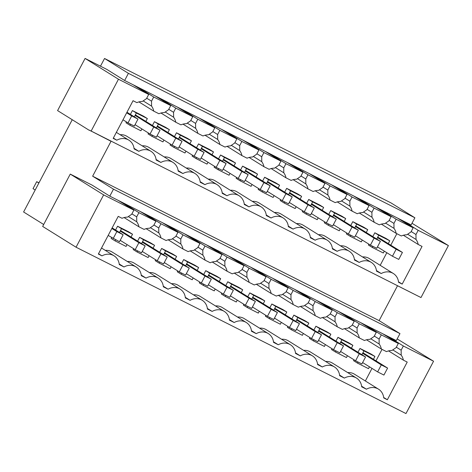 <?xml version="1.0" encoding="UTF-8"?>
<svg xmlns="http://www.w3.org/2000/svg" width="472" height="472" viewBox="0 0 472 472"><rect width="100%" height="100%" fill="white"/><g stroke="black" fill="none" stroke-linecap="round" stroke-linejoin="round"><path stroke-width="0.71" d="M119.21 263.995L124.012 266.981L119.286 264.597A13.417 11.977 121.9 0 0 114.041 255.824A13.417 11.977 121.9 0 0 101.976 255.871L98.353 254.042L118.218 216.365L122.047 218.294A14.207 12.685 121.9 0 1 127.505 217.132L131.659 214.306L133.865 210.123L118.608 200.618L123.646 203.161L123.404 203.609M388.544 350.902L403.389 360.148L407.218 362.077L387.353 399.754L383.73 397.931A13.417 11.977 121.9 0 0 378.491 389.152L354.472 374.196A13.417 11.977 121.9 0 0 347.705 372.597M382.019 349.368L375.966 360.844M371.989 368.384L365.352 380.975M378.491 389.152A13.417 11.977 121.9 0 0 366.419 389.205L361.694 386.822A13.417 11.977 121.9 0 0 356.454 378.042A13.417 11.977 121.9 0 0 344.383 378.09L339.657 375.712A13.417 11.977 121.9 0 0 334.412 366.933A13.417 11.977 121.9 0 0 322.346 366.98L317.621 364.596A13.417 11.977 121.9 0 0 312.375 355.823A13.417 11.977 121.9 0 0 300.31 355.87L295.584 353.487A13.417 11.977 121.9 0 0 290.339 344.707A13.417 11.977 121.9 0 0 278.273 344.761L273.548 342.377A13.417 11.977 121.9 0 0 268.303 333.598A13.417 11.977 121.9 0 0 256.231 333.645L251.511 331.267A13.417 11.977 121.9 0 0 246.266 322.488A13.417 11.977 121.9 0 0 234.195 322.535L229.469 320.152A13.417 11.977 121.9 0 0 224.23 311.378A13.417 11.977 121.9 0 0 212.158 311.426L207.432 309.042A13.417 11.977 121.9 0 0 202.193 300.263A13.417 11.977 121.9 0 0 190.122 300.316L185.396 297.932A13.417 11.977 121.9 0 0 180.156 289.153A13.417 11.977 121.9 0 0 168.085 289.206L163.359 286.823A13.417 11.977 121.9 0 0 158.12 278.043A13.417 11.977 121.9 0 0 146.049 278.091L141.323 275.713A13.417 11.977 121.9 0 0 136.078 266.934L112.059 251.977A13.417 11.977 121.9 0 0 105.291 250.372M158.12 278.043L134.101 263.087A13.417 11.977 121.9 0 0 127.328 261.482M180.156 289.153L156.138 274.197A13.417 11.977 121.9 0 0 149.37 272.598M202.193 300.263L178.174 285.312A13.417 11.977 121.9 0 0 171.407 283.707M224.23 311.378L200.211 296.422A13.417 11.977 121.9 0 0 193.443 294.817M246.266 322.488L222.247 307.532A13.417 11.977 121.9 0 0 215.48 305.927M268.303 333.598L244.284 318.641A13.417 11.977 121.9 0 0 237.516 317.042M290.339 344.707L266.32 329.757A13.417 11.977 121.9 0 0 259.553 328.152M312.375 355.823L288.357 340.867A13.417 11.977 121.9 0 0 281.589 339.262M334.412 366.933L310.399 351.976A13.417 11.977 121.9 0 0 303.626 350.371M356.454 378.042L332.435 363.086A13.417 11.977 121.9 0 0 325.668 361.481M285.294 314.83L286.787 312.004L282.858 309.555L271.837 304.003L269.831 307.809M265.854 315.349L265.4 316.211L269.329 318.659L280.344 324.217L281.318 322.37M219.185 281.495L220.672 278.669L216.748 276.226L205.727 270.668L203.721 274.48M199.744 282.02L199.29 282.881L203.214 285.324L214.235 290.882L215.208 289.035M175.106 259.275L176.599 256.449L172.669 254.001L161.654 248.449L159.642 252.255M155.672 259.795L155.217 260.656L159.141 263.105L170.162 268.656L171.135 266.816M329.368 337.055L330.86 334.223L326.931 331.781L315.916 326.223L313.904 330.034M309.927 337.574L309.473 338.436L313.402 340.878L324.423 346.436L325.391 344.589M197.148 270.385L198.635 267.559L194.706 265.116L183.691 259.559L181.679 263.37M177.708 270.904L177.254 271.772L181.177 274.214L192.198 279.772L193.172 277.925M263.258 303.72L264.751 300.894L260.821 298.446L249.8 292.894L247.794 296.699M243.817 304.239L243.363 305.101L247.293 307.549L258.308 313.101L259.281 311.26M241.221 292.611L242.708 289.778L238.785 287.336L227.764 281.778L225.758 285.589M221.781 293.13L221.327 293.991L225.256 296.44L236.271 301.991L237.245 300.145M153.07 248.166L154.562 245.34L150.633 242.891L139.618 237.333L137.606 241.145M133.629 248.685L133.175 249.546L137.104 251.995L148.125 257.547L149.099 255.706M307.331 325.94L308.824 323.113L304.894 320.671L293.873 315.113L291.867 318.924M287.89 326.465L287.436 327.326L291.366 329.769L302.387 335.327L303.354 333.48M351.404 348.165L352.897 345.339L348.967 342.89L337.952 337.332L335.94 341.144M331.969 348.684L331.515 349.546L335.439 351.994L346.46 357.546L347.433 355.705M373.44 359.275L374.933 356.448L371.004 354L359.988 348.448L357.977 352.254M354.006 359.794L353.552 360.655L357.475 363.104L368.496 368.656L369.47 366.815M131.033 237.056L132.526 234.224L128.596 231.781L117.581 226.224L115.569 230.035M111.593 237.575L111.138 238.437L115.068 240.879L126.089 246.437L127.056 244.59M124.095 217.568L138.945 226.814L144.084 229.404A14.207 12.685 121.9 0 1 149.547 228.242L153.695 225.415L155.902 221.232L140.644 211.733L145.683 214.27L145.447 214.719M138.945 226.814A14.207 12.685 121.9 0 0 136.75 221.787L136.691 216.849L138.898 212.66L155.902 221.232M145.683 214.27L160.94 223.769L177.938 232.342L162.681 222.843L167.719 225.38L182.977 234.879L199.975 243.452L184.717 233.953L189.756 236.496L205.013 245.995L222.011 254.561L206.754 245.062L211.792 247.605L227.05 257.104L244.048 265.677L228.79 256.178L233.829 258.715L249.086 268.214L266.084 276.787L250.833 267.288L255.865 269.825L271.123 279.324L288.127 287.896L272.869 278.397L277.902 280.934L293.159 290.439L310.163 299.006L294.906 289.507L299.938 292.05L315.196 301.549L332.199 310.122L316.942 300.617L321.981 303.16L337.238 312.659L354.236 321.231L338.979 311.732L344.017 314.269L359.275 323.768L376.272 332.341L361.015 322.842L366.054 325.379L381.311 334.878L398.309 343.451L383.052 333.952L388.09 336.495L387.854 336.943M397.164 338.92L433.567 361.227L403.348 345.994L388.09 336.495M133.865 210.123L103.639 194.883L70.257 174.097L91.981 185.048L109.805 196.145L396.285 340.589L399.967 333.61L379.122 320.63L397.512 285.743L419.248 296.676M138.898 212.66L123.646 203.161M109.805 196.145L113.481 189.166L399.967 333.61M113.481 189.166L92.636 176.192L379.122 320.63M92.636 176.192L111.032 141.299L89.403 130.172L420.989 297.555L448.4 245.57L411.997 223.262M362.531 256.933A13.417 11.977 121.9 0 1 369.299 258.538L393.318 273.495A13.417 11.977 121.9 0 1 398.563 282.274L402.185 284.097L422.051 246.419L418.221 244.484A14.207 12.685 121.9 0 0 416.027 239.463L415.968 234.519L418.18 230.33L448.4 245.57M393.318 273.495A13.417 11.977 121.9 0 0 381.252 273.542L376.526 271.158A13.417 11.977 121.9 0 0 371.281 262.385A13.417 11.977 121.9 0 0 359.216 262.432L354.49 260.048A13.417 11.977 121.9 0 0 349.245 251.269A13.417 11.977 121.9 0 0 337.173 251.322L332.453 248.939A13.417 11.977 121.9 0 0 327.208 240.159A13.417 11.977 121.9 0 0 315.137 240.213L310.411 237.829A13.417 11.977 121.9 0 0 305.172 229.05A13.417 11.977 121.9 0 0 293.1 229.097L288.374 226.719A13.417 11.977 121.9 0 0 283.135 217.94A13.417 11.977 121.9 0 0 271.064 217.987L266.338 215.604A13.417 11.977 121.9 0 0 261.099 206.83A13.417 11.977 121.9 0 0 249.027 206.878L244.301 204.494A13.417 11.977 121.9 0 0 239.062 195.715A13.417 11.977 121.9 0 0 226.991 195.768L222.265 193.384A13.417 11.977 121.9 0 0 217.02 184.605A13.417 11.977 121.9 0 0 204.954 184.652L200.228 182.275A13.417 11.977 121.9 0 0 194.983 173.495A13.417 11.977 121.9 0 0 182.918 173.543L178.192 171.159A13.417 11.977 121.9 0 0 172.947 162.386A13.417 11.977 121.9 0 0 160.875 162.433L156.155 160.049A13.417 11.977 121.9 0 0 150.91 151.27A13.417 11.977 121.9 0 0 138.839 151.323L134.113 148.94A13.417 11.977 121.9 0 0 128.874 140.16A13.417 11.977 121.9 0 0 116.802 140.213L113.18 138.385L133.051 100.707L136.88 102.636A14.207 12.685 121.9 0 1 142.338 101.468L146.485 98.648L148.692 94.459L133.434 84.96L138.473 87.503L138.237 87.951M91.061 131.21L118.472 79.225L148.692 94.459M134.042 148.332L138.839 151.323M396.846 233.711L390.798 245.186M386.822 252.726L380.184 265.317M150.91 151.27L126.891 136.32A13.417 11.977 121.9 0 0 120.124 134.715M172.947 162.386L148.928 147.429A13.417 11.977 121.9 0 0 142.16 145.824M194.983 173.495L170.964 158.539A13.417 11.977 121.9 0 0 164.197 156.934M217.02 184.605L193.001 169.649A13.417 11.977 121.9 0 0 186.233 168.05M239.062 195.715L215.043 180.764A13.417 11.977 121.9 0 0 208.27 179.159M261.099 206.83L237.08 191.874A13.417 11.977 121.9 0 0 230.312 190.269M283.135 217.94L259.116 202.984A13.417 11.977 121.9 0 0 252.349 201.379M305.172 229.05L281.153 214.093A13.417 11.977 121.9 0 0 274.385 212.494M327.208 240.159L303.189 225.209A13.417 11.977 121.9 0 0 296.422 223.604M349.245 251.269L325.226 236.319A13.417 11.977 121.9 0 0 318.458 234.714M371.281 262.385L347.262 247.428A13.417 11.977 121.9 0 0 340.495 245.823M366.237 232.501L367.729 229.675L363.8 227.233L352.779 221.675L350.773 225.486M346.796 233.026L346.342 233.888L350.271 236.33L361.286 241.888L362.26 240.042M145.866 121.392L147.352 118.566L143.429 116.124L132.408 110.566L130.402 114.377M126.425 121.918L125.971 122.779L129.9 125.222L140.916 130.779L141.889 128.933M234.012 165.837L235.504 163.011L231.575 160.563L220.56 155.011L218.548 158.822M214.571 166.356L214.117 167.224L218.046 169.666L229.067 175.224L230.041 173.377M344.2 221.392L345.687 218.565L341.763 216.123L330.742 210.565L328.736 214.376M324.76 221.917L324.305 222.778L328.235 225.221L339.25 230.778L340.223 228.932M211.975 154.727L213.468 151.901L209.538 149.453L198.523 143.901L196.511 147.706M192.535 155.247L192.08 156.108L196.01 158.557L207.031 164.108L207.999 162.268M278.085 188.062L279.577 185.23L275.648 182.788L264.633 177.23L262.621 181.042M258.65 188.582L258.196 189.443L262.119 191.886L273.14 197.443L274.114 195.597M256.048 176.947L257.541 174.121L253.612 171.678L242.596 166.12L240.584 169.932M236.614 177.472L236.159 178.333L240.083 180.776L251.104 186.334L252.077 184.487M167.902 132.502L169.395 129.676L165.465 127.233L154.444 121.676L152.438 125.487M148.462 133.027L148.007 133.889L151.937 136.331L162.952 141.889L163.926 140.042M189.939 143.618L191.431 140.792L187.502 138.343L176.481 132.785L174.475 136.597M170.498 144.137L170.044 144.998L173.973 147.447L184.989 152.999L185.962 151.158M300.127 199.172L301.614 196.346L297.69 193.898L286.669 188.346L284.663 192.151M280.687 199.691L280.232 200.553L284.156 203.001L295.177 208.553L296.15 206.712M388.273 243.617L389.766 240.791L385.836 238.342L374.815 232.785L372.809 236.596M368.833 244.136L368.378 244.997L372.308 247.446L383.329 252.998L384.296 251.157M322.164 210.282L323.65 207.456L319.727 205.007L308.706 199.455L306.7 203.261M302.723 210.801L302.269 211.662L306.198 214.111L317.213 219.669L318.187 217.822M138.927 101.911L153.772 111.156L158.917 113.746A14.207 12.685 121.9 0 1 164.374 112.584L168.522 109.758L170.734 105.575L155.477 96.07L160.51 98.613L160.273 99.061M153.772 111.156A14.207 12.685 121.9 0 0 151.577 106.129L151.524 101.185L153.73 97.002L170.734 105.575M160.51 98.613L175.767 108.112L192.771 116.684L177.513 107.185L182.546 109.722L197.803 119.221L214.807 127.794L199.55 118.295L204.588 120.832L219.84 130.331L236.844 138.904L221.586 129.405L226.625 131.948L241.882 141.447L258.88 150.013L243.623 140.514L248.661 143.057L263.919 152.556L280.917 161.129L265.659 151.63L270.698 154.167L285.955 163.666L302.953 172.239L287.696 162.74L292.734 165.277L307.992 174.776L324.99 183.348L309.732 173.849L314.771 176.386L330.028 185.891L347.026 194.458L331.769 184.959L336.807 187.502L352.065 197.001L369.069 205.574L353.811 196.069L358.844 198.612L374.101 208.111L391.105 216.683L375.848 207.184L380.88 209.721L396.138 219.22L413.142 227.793L397.884 218.294L402.923 220.831L402.681 221.279M418.18 230.33L402.923 220.831M118.472 79.225L85.09 58.434L106.808 69.39L124.637 80.488L411.118 224.932L414.888 217.781L391.022 202.919L104.536 58.475L100.471 66.192M153.73 97.002L138.473 87.503M124.637 80.488L128.408 73.337L414.888 217.781M128.408 73.337L104.536 58.475M72.245 119.723L23.6 211.987L43.684 224.495M70.257 174.097L42.663 226.43L76.051 247.216L405.979 413.566L433.567 361.227M403.348 345.994L401.141 350.177L396.338 347.191M403.389 360.148A14.207 12.685 121.9 0 0 401.194 355.121L401.141 350.177M136.078 266.934A13.417 11.977 121.9 0 0 124.012 266.981M103.639 194.883L76.051 247.216M98.524 253.724L101.976 255.871M128.349 216.559L136.75 221.787M136.691 216.849L131.894 213.857M89.308 130.349L57.584 110.595L85.09 58.434M113.351 138.06L116.802 140.213M143.175 100.896L151.577 106.129M151.524 101.185L146.721 98.2M361.623 386.214L366.419 389.205M381.335 224.129L396.185 233.374L401.324 235.97A14.207 12.685 121.9 0 1 406.781 234.802L410.935 231.982L413.142 227.793M366.508 339.793L381.352 349.032L386.497 351.628A14.207 12.685 121.9 0 1 391.955 350.46L396.102 347.64L398.309 343.451M387.353 399.754L383.677 397.471M392.792 349.888L401.194 355.121M407.625 234.23L416.027 239.463M403.377 235.245L418.221 244.484M389.766 240.791L378.745 235.233L376.739 239.044M372.88 246.36L372.308 247.446M374.933 356.448L363.918 350.891L361.906 354.702M358.047 362.024L357.475 363.104M378.745 235.233L374.815 232.785M402.185 284.097L398.51 281.808M376.449 270.556L381.252 273.542M363.918 350.891L359.988 348.448M415.968 234.519L411.171 231.528M381.311 334.878L379.104 339.067L374.302 336.076M381.352 349.032A14.207 12.685 121.9 0 0 379.158 344.011L379.104 339.067M396.138 219.22L393.931 223.409L389.134 220.418M396.185 233.374A14.207 12.685 121.9 0 0 393.99 228.348L393.931 223.409M146.137 228.678L160.982 237.923L166.12 240.519A14.207 12.685 121.9 0 1 171.584 239.351L175.732 236.531L177.938 232.342M175.767 108.112L173.56 112.301L168.764 109.309M160.964 113.02L175.808 122.266A14.207 12.685 121.9 0 0 173.613 117.239L173.56 112.301M175.808 122.266L180.953 124.856A14.207 12.685 121.9 0 1 186.41 123.694L190.558 120.867L192.771 116.684M156.079 159.447L160.875 162.433M150.385 227.669L158.787 232.897L158.728 227.958L153.931 224.967M160.982 237.923A14.207 12.685 121.9 0 0 158.787 232.897M160.94 223.769L158.728 227.958M147.352 118.566L136.337 113.009L134.325 116.82M130.467 124.142L129.9 125.222M132.526 234.224L121.505 228.672L119.499 232.478M115.64 239.8L115.068 240.879M136.337 113.009L132.408 110.566M165.218 112.011L173.613 117.239M121.505 228.672L117.581 226.224M141.252 275.105L146.049 278.091M168.174 239.794L183.018 249.033L188.163 251.629A14.207 12.685 121.9 0 1 193.62 250.461L197.768 247.641L199.975 243.452M197.803 119.221L195.597 123.41L190.8 120.419M183 124.13L197.851 133.375A14.207 12.685 121.9 0 0 195.656 128.349L195.597 123.41M197.851 133.375L202.989 135.971A14.207 12.685 121.9 0 1 208.447 134.803L212.601 131.983L214.807 127.794M178.115 170.557L182.918 173.543M172.422 238.779L180.823 244.012L180.77 239.068L175.968 236.077M183.018 249.033A14.207 12.685 121.9 0 0 180.823 244.012M182.977 234.879L180.77 239.068M167.719 225.38L167.483 225.828M182.546 109.722L182.31 110.171M169.395 129.676L158.374 124.124L156.368 127.93M152.503 135.252L151.937 136.331M154.562 245.34L143.541 239.782L141.535 243.593M137.676 250.909L137.104 251.995M158.374 124.124L154.444 121.676M187.254 123.121L195.656 128.349M143.541 239.782L139.618 237.333M163.288 286.215L168.085 289.206M190.21 250.903L205.054 260.149L210.199 262.739A14.207 12.685 121.9 0 1 215.657 261.571L219.804 258.75L222.011 254.561M219.84 130.331L217.633 134.52L212.837 131.529M205.037 135.246L219.887 144.485A14.207 12.685 121.9 0 0 217.692 139.464L217.633 134.52M219.887 144.485L225.026 147.081A14.207 12.685 121.9 0 1 230.489 145.913L234.637 143.093L236.844 138.904M200.152 181.667L204.954 184.652M194.458 249.889L202.86 255.122L202.807 250.178L198.004 247.192M205.054 260.149A14.207 12.685 121.9 0 0 202.86 255.122M205.013 245.995L202.807 250.178M189.756 236.496L189.52 236.944M204.588 120.832L204.346 121.28M191.431 140.792L180.41 135.234L178.404 139.045M174.546 146.361L173.973 147.447M176.599 256.449L165.578 250.892L163.572 254.703M159.713 262.025L159.141 263.105M180.41 135.234L176.481 132.785M209.291 134.231L217.692 139.464M165.578 250.892L161.654 248.449M185.325 297.325L190.122 300.316M212.247 262.013L227.091 271.258L232.236 273.848A14.207 12.685 121.9 0 1 237.693 272.686L241.841 269.86L244.048 265.677M241.882 141.447L239.67 145.63L234.873 142.644M227.079 146.355L241.924 155.601A14.207 12.685 121.9 0 0 239.729 150.574L239.67 145.63M241.924 155.601L247.062 158.191A14.207 12.685 121.9 0 1 252.526 157.023L256.674 154.202L258.88 150.013M222.194 192.777L226.991 195.768M216.495 261.004L224.896 266.232L224.843 261.287L220.04 258.302M227.091 271.258A14.207 12.685 121.9 0 0 224.896 266.232M227.05 257.104L224.843 261.287M211.792 247.605L211.556 248.054M226.625 131.948L226.383 132.396M213.468 151.901L202.447 146.344L200.441 150.155M196.582 157.471L196.01 158.557M198.635 267.559L187.62 262.001L185.608 265.813M181.749 273.135L181.177 274.214M202.447 146.344L198.523 143.901M231.327 145.341L239.729 150.574M187.62 262.001L183.691 259.559M207.361 308.44L212.158 311.426M234.283 273.123L249.127 282.368L254.272 284.964A14.207 12.685 121.9 0 1 259.73 283.796L263.877 280.97L266.084 276.787M263.919 152.556L261.712 156.739L256.91 153.754M249.116 157.465L263.96 166.71A14.207 12.685 121.9 0 0 261.765 161.684L261.712 156.739M263.96 166.71L269.105 169.3A14.207 12.685 121.9 0 1 274.562 168.138L278.71 165.312L280.917 161.129M244.23 203.892L249.027 206.878M238.531 272.114L246.933 277.341L246.88 272.403L242.077 269.412M249.127 282.368A14.207 12.685 121.9 0 0 246.933 277.341M249.086 268.214L246.88 272.403M233.829 258.715L233.593 259.163M248.661 143.057L248.425 143.506M235.504 163.011L224.483 157.453L222.477 161.265M218.619 168.587L218.046 169.666M220.672 278.669L209.656 273.117L207.645 276.922M203.786 284.244L203.214 285.324M224.483 157.453L220.56 155.011M253.364 156.456L261.765 161.684M209.656 273.117L205.727 270.668M229.398 319.55L234.195 322.535M256.32 284.238L271.164 293.478L276.309 296.074A14.207 12.685 121.9 0 1 281.766 294.906L285.914 292.085L288.127 287.896M285.955 163.666L283.749 167.855L278.946 164.864M271.152 168.575L285.997 177.82A14.207 12.685 121.9 0 0 283.802 172.793L283.749 167.855M285.997 177.82L291.141 180.41A14.207 12.685 121.9 0 1 296.599 179.248L300.747 176.422L302.953 172.239M266.267 215.002L271.064 217.987M260.573 283.224L268.969 288.457L268.916 283.513L264.113 280.521M271.164 293.478A14.207 12.685 121.9 0 0 268.969 288.457M271.123 279.324L268.916 283.513M255.865 269.825L255.629 270.273M270.698 154.167L270.462 154.615M257.541 174.121L246.52 168.569L244.514 172.374M240.655 179.696L240.083 180.776M242.708 289.778L231.693 284.227L229.681 288.038M225.822 295.354L225.256 296.44M246.52 168.569L242.596 166.12M275.4 167.566L283.802 172.793M231.693 284.227L227.764 281.778M251.434 330.66L256.231 333.645M278.356 295.348L293.206 304.593L298.345 307.183A14.207 12.685 121.9 0 1 303.803 306.015L307.956 303.195L310.163 299.006M307.992 174.776L305.785 178.965L300.983 175.973M293.189 179.69L308.033 188.93A14.207 12.685 121.9 0 0 305.838 183.909L305.785 178.965M308.033 188.93L313.178 191.526A14.207 12.685 121.9 0 1 318.635 190.358L322.783 187.537L324.99 183.348M288.303 226.112L293.1 229.097M282.61 294.333L291.012 299.567L290.953 294.622L286.156 291.637M293.206 304.593A14.207 12.685 121.9 0 0 291.012 299.567M293.159 290.439L290.953 294.622M277.902 280.934L277.666 281.389M292.734 165.277L292.498 165.725M279.577 185.23L268.562 179.679L266.55 183.49M262.692 190.806L262.119 191.886M264.751 300.894L253.73 295.336L251.723 299.148M247.859 306.464L247.293 307.549M268.562 179.679L264.633 177.23M297.437 178.676L305.838 183.909M253.73 295.336L249.8 292.894M273.471 341.769L278.273 344.761M300.393 306.458L315.243 315.703L320.382 318.293A14.207 12.685 121.9 0 1 325.845 317.131L329.993 314.305L332.199 310.122M330.028 185.891L327.822 190.074L323.019 187.089M315.225 190.8L330.07 200.04A14.207 12.685 121.9 0 0 327.875 195.019L327.822 190.074M330.07 200.04L335.214 202.635A14.207 12.685 121.9 0 1 340.672 201.467L344.82 198.647L347.026 194.458M310.34 237.221L315.137 240.213M304.647 305.443L313.048 310.676L312.989 305.732L308.192 302.747M315.243 315.703A14.207 12.685 121.9 0 0 313.048 310.676M315.196 301.549L312.989 305.732M299.938 292.05L299.702 292.498M314.771 176.386L314.535 176.841M301.614 196.346L290.599 190.788L288.587 194.6M284.728 201.916L284.156 203.001M286.787 312.004L275.766 306.446L273.76 310.257M269.901 317.579L269.329 318.659M290.599 190.788L286.669 188.346M319.473 189.785L327.875 195.019M275.766 306.446L271.837 304.003M295.507 352.885L300.31 355.87M322.435 317.567L337.279 326.813L342.418 329.403A14.207 12.685 121.9 0 1 347.882 328.241L352.029 325.414L354.236 321.231M352.065 197.001L349.858 201.184L345.056 198.199M337.262 201.91L352.106 211.155A14.207 12.685 121.9 0 0 349.911 206.128L349.858 201.184M352.106 211.155L357.251 213.745A14.207 12.685 121.9 0 1 362.708 212.583L366.856 209.757L369.069 205.574M332.377 248.331L337.173 251.322M326.683 316.559L335.085 321.786L335.026 316.848L330.229 313.856M337.279 326.813A14.207 12.685 121.9 0 0 335.085 321.786M337.238 312.659L335.026 316.848M321.981 303.16L321.739 303.608M336.807 187.502L336.571 187.95M323.65 207.456L312.635 201.898L310.623 205.709M306.765 213.031L306.198 214.111M308.824 323.113L297.803 317.556L295.796 321.367M291.938 328.689L291.366 329.769M312.635 201.898L308.706 199.455M341.516 200.895L349.911 206.128M297.803 317.556L293.873 315.113M317.55 363.995L322.346 366.98M344.471 328.677L359.316 337.922L364.455 340.518A14.207 12.685 121.9 0 1 369.918 339.35L374.066 336.53L376.272 332.341M374.101 208.111L371.895 212.3L367.098 209.308M359.298 213.019L374.148 222.265A14.207 12.685 121.9 0 0 371.948 217.238L371.895 212.3M374.148 222.265L379.287 224.855A14.207 12.685 121.9 0 1 384.745 223.693L388.898 220.867L391.105 216.683M354.413 259.447L359.216 262.432M348.719 327.668L357.121 332.896L357.068 327.957L352.265 324.966M359.316 337.922A14.207 12.685 121.9 0 0 357.121 332.896M359.275 323.768L357.068 327.957M344.017 314.269L343.781 314.718M358.844 198.612L358.608 199.06M345.687 218.565L334.672 213.008L332.66 216.819M328.801 224.141L328.235 225.221M330.86 334.223L319.839 328.671L317.833 332.477M313.974 339.799L313.402 340.878M334.672 213.008L330.742 210.565M363.552 212.011L371.948 217.238M319.839 328.671L315.916 326.223M339.586 375.104L344.383 378.09M370.756 338.778L379.158 344.011M366.054 325.379L365.818 325.827M380.88 209.721L380.644 210.17M367.729 229.675L356.708 224.123L354.702 227.929M350.838 235.251L350.271 236.33M352.897 345.339L341.875 339.781L339.869 343.592M336.011 350.908L335.439 351.994M356.708 224.123L352.779 221.675M385.589 223.12L393.99 228.348M341.875 339.781L337.952 337.332M113.174 238.561L116.855 231.581L123.151 234.755L119.475 241.735L108.165 235.439M35.194 190.004L33.022 188.653L36.704 181.673L38.975 182.823M123.151 234.755L112.135 227.899M116.855 231.581L111.84 228.46M38.869 183.024L36.704 181.673M137.983 119.097L134.302 126.077L128.006 122.897L131.688 115.923L137.983 119.097L126.968 112.236M131.688 115.923L126.673 112.802M128.006 122.897L122.991 119.776M135.216 249.67L138.892 242.691L145.187 245.865L141.511 252.844L135.216 249.67L120.212 240.331M145.187 245.865L120.531 230.513M138.892 242.691L120.236 231.079M160.02 130.207L156.338 137.187L150.043 134.013L153.725 127.033L160.02 130.207L135.364 114.855M153.725 127.033L135.069 115.416M150.043 134.013L135.045 124.673M157.253 260.78L160.928 253.8L167.224 256.98L163.548 263.954L157.253 260.78L142.249 251.44M167.224 256.98L142.573 241.629M160.928 253.8L142.273 242.189M182.056 141.317L178.381 148.296L172.079 145.122L175.761 138.143L182.056 141.317L157.4 125.965M175.761 138.143L157.105 126.531M172.079 145.122L157.082 135.783M179.289 271.89L182.965 264.916L189.266 268.09L185.584 275.064L179.289 271.89L164.285 262.55M189.266 268.09L164.61 252.738M182.965 264.916L164.309 253.299M204.093 152.432L200.417 159.406L194.116 156.232L197.797 149.252L204.093 152.432L179.437 137.081M197.797 149.252L179.142 137.641M194.116 156.232L179.118 146.892M201.326 283.005L205.007 276.026L211.303 279.2L207.621 286.18L201.326 283.005L186.322 273.666M211.303 279.2L186.647 263.848M205.007 276.026L186.352 264.408M226.129 163.542L222.454 170.516L216.158 167.342L219.834 160.368L226.129 163.542L201.473 148.19M219.834 160.368L201.178 148.751M216.158 167.342L201.155 158.002M223.362 294.115L227.044 287.135L233.339 290.31L229.657 297.289L223.362 294.115L208.364 284.775M233.339 290.31L208.683 274.958M227.044 287.135L208.388 275.518M248.166 174.652L244.49 181.632L238.195 178.457L241.87 171.478L248.166 174.652L223.51 159.3M241.87 171.478L223.215 159.86M238.195 178.457L223.191 169.118M245.399 305.225L249.08 298.245L255.376 301.419L251.694 308.399L245.399 305.225L230.401 295.885M255.376 301.419L230.719 286.067M249.08 298.245L230.424 286.634M270.208 185.762L266.527 192.741L260.231 189.567L263.907 182.587L270.208 185.762L245.552 170.41M263.907 182.587L245.251 170.97M260.231 189.567L245.228 180.227M267.435 316.334L271.117 309.361L277.412 312.535L273.731 319.509L267.435 316.334L252.437 306.995M277.412 312.535L252.756 297.183M271.117 309.361L252.461 297.743M292.245 196.871L288.563 203.851L282.268 200.677L285.943 193.697L292.245 196.871L267.589 181.519M285.943 193.697L267.294 182.086M282.268 200.677L267.264 191.337M289.472 327.444L293.153 320.47L299.449 323.644L295.773 330.624L289.472 327.444L274.474 318.104M299.449 323.644L274.792 308.293M293.153 320.47L274.498 308.853M314.281 207.987L310.6 214.961L304.304 211.786L307.986 204.813L314.281 207.987L289.625 192.635M307.986 204.813L289.33 193.195M304.304 211.786L289.306 202.447M311.514 338.56L315.19 331.58L321.485 334.754L317.809 341.734L311.514 338.56L296.51 329.22M321.485 334.754L296.829 319.402M315.19 331.58L296.534 319.963M336.318 219.096L332.636 226.076L326.341 222.896L330.022 215.922L336.318 219.096L311.662 203.745M330.022 215.922L311.367 204.305M326.341 222.896L311.343 213.556M333.551 349.669L337.226 342.69L343.522 345.864L339.846 352.844L333.551 349.669L318.547 340.33M343.522 345.864L318.865 330.512M337.226 342.69L318.571 331.078M358.354 230.206L354.673 237.186L348.377 234.012L352.059 227.032L358.354 230.206L333.698 214.854M352.059 227.032L333.403 215.415M348.377 234.012L333.379 224.672M355.587 360.779L359.263 353.799L365.564 356.979L361.882 363.953L355.587 360.779L340.583 351.439M365.564 356.979L340.908 341.628M359.263 353.799L340.607 342.188M380.391 241.316L376.715 248.296L370.414 245.121L374.095 238.142L380.391 241.316L355.735 225.964M374.095 238.142L355.44 226.53M370.414 245.121L355.416 235.782M377.624 371.889L381.299 364.915L387.601 368.089L383.919 375.063L377.624 371.889L362.62 362.549M387.601 368.089L362.944 352.737M381.299 364.915L362.649 353.298M402.427 252.431L398.751 259.405L392.456 256.231L396.132 249.251L402.427 252.431L377.771 237.08M396.132 249.251L377.476 237.64M392.456 256.231L377.452 246.891M101.521 248.024L114.041 255.824M116.354 132.367L128.874 140.16"/></g></svg>
